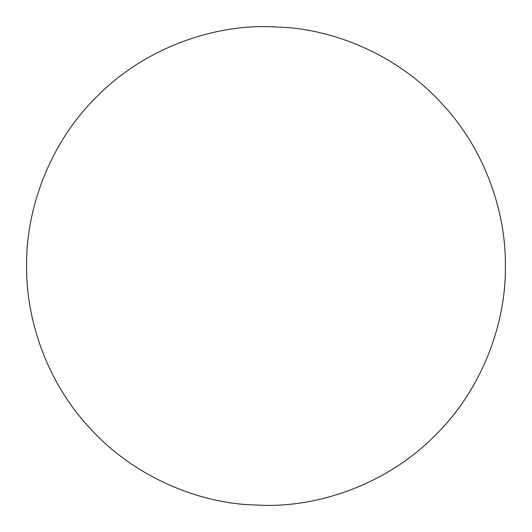 <?xml version="1.0" encoding="UTF-8"?>
<svg xmlns="http://www.w3.org/2000/svg" width="532" height="532" viewBox="0 0 532 532"><rect width="100%" height="100%" fill="white"/><g stroke="black" fill="none" stroke-linecap="round" stroke-linejoin="round"><path stroke-width="0.4" stroke-dasharray="2.66 2" d=""/><path stroke-width="0.8" d="M26.6 266C26.002 319.08 46.417 381.238 89.23 427.442C131.284 474.285 192.511 501.018 247.214 504.662L266 505.4C322.139 506.171 388.486 482.896 435.282 435.282C482.896 388.486 506.171 322.139 505.4 266C505.999 212.92 485.583 150.762 442.77 104.558C400.716 57.715 339.489 30.982 284.786 27.338L266 26.6C209.861 25.829 143.514 49.104 96.718 96.718C49.104 143.514 25.829 209.861 26.6 266C26.002 319.08 46.417 381.238 89.23 427.442C131.284 474.285 192.511 501.018 247.214 504.662L266 505.4C322.139 506.171 388.486 482.896 435.282 435.282C482.896 388.486 506.171 322.139 505.4 266C505.999 212.92 485.583 150.762 442.77 104.558C400.716 57.715 339.489 30.982 284.786 27.338L266 26.6C209.861 25.829 143.514 49.104 96.718 96.718C49.104 143.514 25.829 209.861 26.6 266"/></g></svg>

